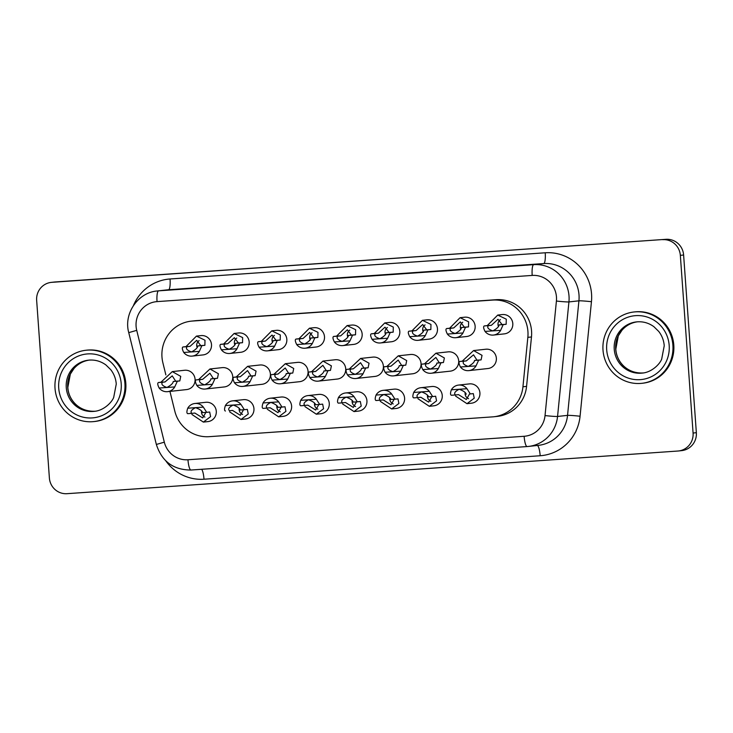 <?xml version="1.0" encoding="UTF-8"?>
<svg xmlns="http://www.w3.org/2000/svg" width="733" height="733" viewBox="0 0 733 733"><rect width="100%" height="100%" fill="white"/><g stroke="black" fill="none" stroke-linecap="round" stroke-linejoin="round"><path stroke-width="1.1" d="M672.894 345.206A35.88 35.028 -96.2 0 0 634.045 311.974A35.88 35.028 -96.2 0 0 603.002 350.09A35.88 35.028 -96.2 0 0 641.851 383.313A35.88 35.028 -96.2 0 0 672.894 345.206M641.851 383.313L642.759 383.212A35.88 35.028 -96.2 0 0 673.801 345.106A35.88 35.028 -96.2 0 0 634.952 311.873L634.045 311.974M124.912 383.469A35.88 35.028 -96.2 0 0 86.063 350.246A35.88 35.028 -96.2 0 0 55.021 388.353A35.88 35.028 -96.2 0 0 93.87 421.576A35.88 35.028 -96.2 0 0 124.912 383.469M93.87 421.576L94.777 421.484A35.88 35.028 -96.2 0 0 125.819 383.368A35.88 35.028 -96.2 0 0 86.97 350.145L86.063 350.246M352.142 400.869A5.488 5.36 -96.2 0 0 355.597 406.558M356.54 401.876L353.324 407.401L345.518 402.527L338.408 403.141C337.262 402.811 337.253 400.997 338.389 397.689A9.712 9.483 -96.2 0 1 345.518 392.97L356.421 391.779A9.712 9.483 -96.2 0 1 366.931 400.768A9.712 9.483 -96.2 0 1 358.538 411.085L353.993 411.579L342.595 403.956M389.8 398.239A5.488 5.36 -96.2 0 0 393.255 403.929M394.207 399.247L390.991 404.772L383.185 399.897L380.18 400.227C378.329 398.642 379.557 396.745 383.845 394.519L376.047 395.06C374.92 398.367 374.93 400.181 376.075 400.511L380.17 400.227M427.467 395.609A5.488 5.36 -96.2 0 0 430.912 401.299M431.865 396.617L428.649 402.142L420.843 397.268L417.837 397.598C415.996 396.012 417.214 394.107 421.512 391.889L413.705 392.43C412.578 395.738 412.587 397.552 413.742 397.882L417.828 397.598M465.125 392.98A5.488 5.36 -96.2 0 0 468.579 398.67M469.523 393.988L466.307 399.512L458.501 394.638L455.495 394.968C453.654 393.383 454.881 391.477 459.17 389.26L451.372 389.8C450.236 393.108 450.245 394.922 451.4 395.252L455.486 394.968M314.484 403.498A5.488 5.36 -96.2 0 0 317.93 409.188M318.882 404.506L315.666 410.031L307.86 405.157L300.741 405.77C299.605 405.441 299.595 403.626 300.722 400.319A9.712 9.483 -96.2 0 1 307.86 395.6L318.763 394.409A9.712 9.483 -96.2 0 1 329.273 403.397A9.712 9.483 -96.2 0 1 320.871 413.714L316.335 414.209L304.928 406.586M276.817 406.128A5.488 5.36 -96.2 0 0 280.272 411.818M281.225 407.136L277.999 412.661L270.202 407.786L263.083 408.4C261.947 408.07 261.928 406.256 263.065 402.958A9.712 9.483 -96.2 0 1 270.202 398.23L281.096 397.039A9.712 9.483 -96.2 0 1 291.615 406.027A9.712 9.483 -96.2 0 1 283.213 416.344L278.668 416.839L267.27 409.216M239.16 408.757A5.488 5.36 -96.2 0 0 242.614 414.447M243.558 409.765L240.342 415.29L232.535 410.416L229.53 410.746C227.688 409.161 228.907 407.264 233.204 405.037L225.398 405.587C224.271 408.886 224.28 410.7 225.434 411.03L225.425 411.03M201.502 411.387A5.488 5.36 -96.2 0 0 204.947 417.077M205.9 412.395L202.684 417.92L194.877 413.046L191.872 413.375C190.03 411.79 191.249 409.894 195.546 407.667L187.74 408.217C186.613 411.515 186.622 413.33 187.767 413.659L191.872 413.375L187.767 413.659M323.885 370.962C323.803 372.703 321.695 374.7 317.572 376.954C313 375.323 311.543 373.573 313.202 371.713L315.648 371.439L322.877 365.346L326.341 370.696L323.885 370.962L327.999 370.678L325.379 376.414L309.775 377.504A9.712 9.483 -96.2 0 0 325.379 376.414M361.552 368.332C361.461 370.073 359.353 372.071 355.239 374.325C350.658 372.694 349.201 370.944 350.86 369.084L353.315 368.809L360.544 362.716L363.999 368.067L361.552 368.332L365.666 368.048L363.037 373.784L347.433 374.875A9.712 9.483 -96.2 0 0 363.037 373.784M399.21 365.703C399.119 367.453 397.011 369.45 392.897 371.695C388.325 370.064 386.868 368.314 388.517 366.445L390.973 366.179L398.202 360.077L401.666 365.437L399.21 365.703L403.324 365.419L400.704 371.155L385.1 372.245A9.712 9.483 -96.2 0 0 400.704 371.155M436.877 363.073C436.776 364.823 434.678 366.821 430.555 369.065C425.983 367.435 424.526 365.685 426.185 363.815L428.631 363.55L435.86 357.447L439.324 362.808L436.877 363.073L440.982 362.789L438.361 368.525L422.758 369.615A9.712 9.483 -96.2 0 0 438.361 368.525M474.535 360.444C474.443 362.194 472.336 364.191 468.222 366.436C463.65 364.805 462.184 363.055 463.842 361.186L466.298 360.92L473.527 354.818L476.991 360.178L474.535 360.444L478.649 360.16L476.019 365.895L460.416 366.986A9.712 9.483 -96.2 0 0 476.019 365.895M286.227 373.592C286.136 375.342 284.028 377.339 279.914 379.593C275.342 377.953 273.876 376.203 275.535 374.343L277.99 374.068L285.219 367.975L288.683 373.326L286.227 373.592L290.341 373.308L287.712 379.043L272.117 380.134A9.712 9.483 -96.2 0 0 287.712 379.043M248.569 376.221C248.469 377.971 246.37 379.969 242.256 382.223C237.675 380.583 236.218 378.833 237.877 376.973L240.332 376.698L247.552 370.605L251.016 375.956L248.569 376.221L252.674 375.937L250.054 381.673L234.45 382.763A9.712 9.483 -96.2 0 0 250.054 381.673M210.902 378.851C210.811 380.601 208.703 382.599 204.589 384.852C200.017 383.212 198.561 381.462 200.219 379.602L202.665 379.327L209.895 373.234L213.358 378.585L210.902 378.851L215.016 378.567L212.396 384.303L196.792 385.393A9.712 9.483 -96.2 0 0 212.396 384.303M173.245 381.481C173.153 383.231 171.046 385.228 166.932 387.482C162.359 385.842 160.893 384.092 162.552 382.232L165.007 381.957L172.237 375.864L175.7 381.215L173.245 381.481L177.359 381.197L174.729 386.932A9.712 9.483 -96.2 0 1 167.591 391.66L186.668 389.571A9.712 9.483 -96.2 0 0 195.07 379.254A9.712 9.483 -96.2 0 0 184.551 370.266L172.292 371.604L180.739 376.368L179.805 380.931L177.359 381.197M167.133 387.464L174.729 386.932M348.432 335.412C348.34 337.207 346.26 339.205 342.192 341.404C337.629 339.819 336.145 338.069 337.748 336.163L340.726 335.833L347.35 329.804L351.409 335.091L348.432 335.412L352.546 335.128L349.989 340.854L334.385 341.945A9.712 9.483 -96.2 0 0 349.989 340.854M349.76 330.134A5.488 5.36 -96.2 0 0 347.662 336.594M386.099 332.782C385.998 334.578 383.918 336.575 379.85 338.774C375.287 337.189 373.812 335.439 375.406 333.533L378.384 333.203L385.008 327.175L389.076 332.461L386.099 332.782L390.213 332.498L387.656 338.225L372.052 339.315A9.712 9.483 -96.2 0 0 387.656 338.225M387.418 327.504A5.488 5.36 -96.2 0 0 385.329 333.964M423.756 330.152C423.656 331.948 421.576 333.946 417.517 336.145C412.954 334.56 411.47 332.809 413.073 330.904L416.042 330.574L422.675 324.536L426.734 329.832L423.756 330.152L427.87 329.868L425.314 335.595L409.71 336.685A9.712 9.483 -96.2 0 0 425.314 335.595M425.085 324.875A5.488 5.36 -96.2 0 0 422.987 331.334M461.424 327.523C461.314 329.319 459.234 331.316 455.175 333.515C450.612 331.93 449.137 330.18 450.731 328.274L453.709 327.944L460.333 321.906L464.392 327.202L461.424 327.523L465.528 327.239L462.972 332.965L447.377 334.056A9.712 9.483 -96.2 0 0 462.972 332.965M462.743 322.245A5.488 5.36 -96.2 0 0 460.645 328.705M499.081 324.893C498.981 326.689 496.901 328.686 492.833 330.885C488.279 329.3 486.794 327.55 488.389 325.644L491.367 325.315L497.991 319.276L502.059 324.572L499.081 324.893L503.195 324.609L500.639 330.336L485.035 331.426A9.712 9.483 -96.2 0 0 500.639 330.336M500.401 319.615A5.488 5.36 -96.2 0 0 498.312 326.075M310.774 338.041C310.673 339.837 308.593 341.835 304.525 344.034C299.971 342.448 298.487 340.698 300.081 338.793L303.059 338.463L309.692 332.434L313.751 337.721L310.774 338.041L314.888 337.757L312.331 343.484L296.728 344.574A9.712 9.483 -96.2 0 0 312.331 343.484M312.093 332.764A5.488 5.36 -96.2 0 0 310.004 339.223M273.116 340.671C273.015 342.467 270.926 344.464 266.867 346.663C262.304 345.078 260.829 343.328 262.423 341.422L265.401 341.092L272.025 335.063L276.094 340.35L273.116 340.671L277.23 340.387L274.673 346.113L259.07 347.204A9.712 9.483 -96.2 0 0 274.673 346.113M274.435 335.393A5.488 5.36 -96.2 0 0 272.337 341.853M235.449 343.301C235.348 345.096 233.268 347.094 229.209 349.293C224.646 347.708 223.162 345.958 224.765 344.052L227.734 343.722L234.368 337.693L238.427 342.98L235.449 343.301L239.563 343.017L237.006 348.743L221.403 349.833A9.712 9.483 -96.2 0 0 237.006 348.743M236.777 338.023A5.488 5.36 -96.2 0 0 234.679 344.483M197.791 345.93C197.69 347.726 195.61 349.723 191.542 351.922C186.988 350.337 185.504 348.587 187.098 346.682L190.076 346.352L196.71 340.323L200.769 345.609L197.791 345.93L201.905 345.646L199.349 351.373A9.712 9.483 -96.2 0 1 192.211 356.101L203.105 354.909A9.712 9.483 -96.2 0 0 211.507 344.592A9.712 9.483 -96.2 0 0 200.998 335.604L196.453 336.099L204.993 340.222L204.883 345.316L201.905 345.646M191.753 351.904L199.349 351.373M199.11 340.653A5.488 5.36 -96.2 0 0 197.021 347.112M187.74 408.217A9.712 9.483 -96.2 0 1 203.343 407.127L206.688 412.34L209.675 412.01L210.591 416.619L203.353 422.098L191.945 414.475M203.353 422.098L207.888 421.603A9.712 9.483 -96.2 0 0 216.29 411.286A9.712 9.483 -96.2 0 0 205.781 402.298L194.877 403.489M203.343 407.127L195.546 407.667C199.871 409.28 202.216 410.929 202.574 412.624L206.688 412.34M225.398 405.587A9.712 9.483 -96.2 0 1 241.001 404.497L244.346 409.71L247.342 409.381L248.249 413.989L241.01 419.468L229.612 411.845M241.01 419.468L245.555 418.974A9.712 9.483 -96.2 0 0 253.948 408.657A9.712 9.483 -96.2 0 0 243.438 399.668L232.535 400.859M241.001 404.497L233.204 405.037C237.529 406.65 239.874 408.299 240.232 409.994L244.346 409.71M270.202 398.23A9.712 9.483 -96.2 0 1 278.668 401.867L282.003 407.081L285 406.751L285.916 411.36L278.668 416.839M278.668 401.867L270.862 402.408C275.187 404.02 277.532 405.67 277.899 407.365L282.003 407.081M307.86 395.6A9.712 9.483 -96.2 0 1 316.326 399.238L319.67 404.451L322.657 404.121L323.574 408.73L316.335 414.209M316.326 399.238L308.529 399.778C312.854 401.391 315.199 403.04 315.556 404.735L319.67 404.451M451.372 389.8A9.712 9.483 -96.2 0 1 466.967 388.71L470.311 393.933L473.307 393.603L474.224 398.211L466.976 403.691L455.578 396.067M466.976 403.691L471.521 403.187A9.712 9.483 -96.2 0 0 479.913 392.879A9.712 9.483 -96.2 0 0 469.404 383.89L458.51 385.082M466.188 394.217L466.197 394.217C465.84 392.522 463.494 390.872 459.17 389.26L466.967 388.71M413.705 392.43A9.712 9.483 -96.2 0 1 429.309 391.34L432.653 396.562L435.64 396.232L436.556 400.841L429.318 406.32L417.911 398.697M429.318 406.32L433.854 405.816A9.712 9.483 -96.2 0 0 442.256 395.508A9.712 9.483 -96.2 0 0 431.746 386.52L420.843 387.711M432.644 396.562L428.539 396.846C428.182 395.151 425.836 393.502 421.512 391.889L429.309 391.34M376.047 395.06A9.712 9.483 -96.2 0 1 391.651 393.978L394.986 399.192L397.982 398.862L398.899 403.471L391.651 408.95L380.253 401.327M391.651 408.95L396.196 408.455A9.712 9.483 -96.2 0 0 404.598 398.138A9.712 9.483 -96.2 0 0 394.079 389.15L383.185 390.341M394.977 399.192L390.881 399.476C390.515 397.781 388.178 396.132 383.845 394.519L391.651 393.978M167.591 391.66A9.712 9.483 -96.2 0 1 159.134 388.023C157.568 384.88 157.338 383.047 158.447 382.516L160.893 382.25L172.292 371.604M196.792 385.393C195.225 382.25 194.996 380.418 196.105 379.886L198.561 379.621L209.959 368.974L218.397 373.738L217.472 378.301L215.016 378.567M205.258 389.031L224.325 386.942A9.712 9.483 -96.2 0 0 232.727 376.625A9.712 9.483 -96.2 0 0 222.218 367.636L209.959 368.974M234.45 382.763C232.883 379.621 232.654 377.788 233.763 377.257L236.218 376.991L247.617 366.344L256.064 371.109L255.13 375.672L252.674 375.937M242.916 386.401L261.993 384.312A9.712 9.483 -96.2 0 0 270.395 373.995A9.712 9.483 -96.2 0 0 259.876 365.007L247.617 366.344M272.117 380.134C270.55 376.991 270.321 375.159 271.43 374.627L273.876 374.361L285.274 363.715L293.722 368.479L292.788 373.033L290.341 373.308M280.583 383.762L299.65 381.682A9.712 9.483 -96.2 0 0 308.052 371.365A9.712 9.483 -96.2 0 0 297.543 362.377L285.274 363.715M460.416 366.986C458.858 363.843 458.629 362.01 459.728 361.479L462.184 361.204L473.582 350.566L482.03 355.331L481.095 359.885L478.649 360.16M468.882 370.614L487.958 368.525A9.712 9.483 -96.2 0 0 496.36 358.217A9.712 9.483 -96.2 0 0 485.842 349.229L473.582 350.566M422.758 369.615C421.191 366.473 420.962 364.64 422.071 364.109L424.526 363.834L435.924 353.196L444.372 357.961L443.438 362.514L440.982 362.789M431.224 373.244L450.3 371.155A9.712 9.483 -96.2 0 0 458.693 360.847A9.712 9.483 -96.2 0 0 448.184 351.858L435.924 353.196M385.1 372.245C383.533 369.102 383.304 367.27 384.413 366.738L386.859 366.473L398.257 355.826L406.705 360.59L405.78 365.144L403.324 365.419M393.566 375.873L412.633 373.784A9.712 9.483 -96.2 0 0 421.035 363.476A9.712 9.483 -96.2 0 0 410.526 354.488L398.257 355.826M347.433 374.875C345.875 371.732 345.646 369.899 346.746 369.368L349.201 369.102L360.599 358.455L369.047 363.22L368.113 367.774L365.666 368.048M355.899 378.503L374.975 376.423A9.712 9.483 -96.2 0 0 383.377 366.106A9.712 9.483 -96.2 0 0 372.859 357.118L360.599 358.455M192.211 356.101A9.712 9.483 -96.2 0 1 183.745 352.463C182.151 349.357 181.903 347.524 182.993 346.966L185.962 346.645L196.453 336.099M221.403 349.833C219.818 346.727 219.561 344.895 220.651 344.336L223.629 344.015L234.111 333.469L242.65 337.592L242.541 342.687L239.563 343.017M229.869 353.471L240.772 352.28A9.712 9.483 -96.2 0 0 249.174 341.963A9.712 9.483 -96.2 0 0 238.656 332.974L234.12 333.469M259.07 347.204C257.475 344.098 257.228 342.265 258.309 341.706L261.287 341.386L271.778 330.84L280.318 334.963L280.198 340.057L277.23 340.387M267.536 350.841L278.43 349.65A9.712 9.483 -96.2 0 0 286.832 339.333A9.712 9.483 -96.2 0 0 276.323 330.345L271.778 330.84M296.728 344.574C295.142 341.468 294.886 339.626 295.976 339.077L298.945 338.747L309.436 328.21L317.975 332.333L317.865 337.427L314.888 337.757M305.194 348.212L316.097 347.021A9.712 9.483 -96.2 0 0 324.49 336.704A9.712 9.483 -96.2 0 0 313.981 327.715L309.436 328.21M485.035 331.426C483.441 328.311 483.194 326.478 484.284 325.928L487.253 325.599L497.744 315.062L506.283 319.185L506.164 324.279L503.195 324.609M493.501 335.063L504.396 333.863A9.712 9.483 -96.2 0 0 512.798 323.555A9.712 9.483 -96.2 0 0 502.288 314.567L497.744 315.062M447.377 334.056C445.783 330.94 445.536 329.108 446.617 328.558L449.595 328.228L460.086 317.691L468.625 321.814L468.506 326.909L465.528 327.239M455.834 337.693L466.738 336.493A9.712 9.483 -96.2 0 0 475.14 326.185A9.712 9.483 -96.2 0 0 464.621 317.197L460.086 317.691M409.71 336.685C408.125 333.57 407.869 331.737 408.959 331.188L411.937 330.858L422.419 320.321L430.958 324.444L430.848 329.538L427.87 329.868M418.176 340.323L429.08 339.122A9.712 9.483 -96.2 0 0 437.473 328.815A9.712 9.483 -96.2 0 0 426.963 319.826L422.419 320.321M372.052 339.315C370.458 336.209 370.211 334.367 371.292 333.817L374.27 333.488L384.761 322.951L393.3 327.074L393.181 332.168L390.213 332.498M380.519 342.952L391.413 341.761A9.712 9.483 -96.2 0 0 399.815 331.444A9.712 9.483 -96.2 0 0 389.305 322.456L384.761 322.951M345.518 392.97A9.712 9.483 -96.2 0 1 353.984 396.608L357.328 401.821L360.324 401.492L361.241 406.1L353.993 411.579M357.319 401.821L353.214 402.105C352.857 400.41 350.511 398.761 346.187 397.149L338.389 397.689M309.775 377.504C308.208 374.361 307.979 372.52 309.088 371.998L311.543 371.732L322.941 361.085L331.389 365.849L330.455 370.403L327.999 370.678M318.241 381.133L337.317 379.053A9.712 9.483 -96.2 0 0 345.71 368.736A9.712 9.483 -96.2 0 0 335.201 359.747L322.941 361.085M334.385 341.945C332.8 338.829 332.553 336.997 333.634 336.447L336.612 336.117L347.103 325.58L355.642 329.703L355.523 334.798L352.546 335.128M342.852 345.582L353.755 344.391A9.712 9.483 -96.2 0 0 362.157 334.074A9.712 9.483 -96.2 0 0 351.638 325.086L347.103 325.58M169.937 391.404L174.802 411.094A33.773 32.967 -96.2 0 0 209.189 436.666L492.539 416.875A33.773 32.967 -96.2 0 0 493.804 416.765A33.773 32.967 -96.2 0 0 522.941 386.786L527.842 337.354A33.773 32.967 -96.2 0 0 492.622 300.081L192.449 321.045A33.773 32.967 -96.2 0 0 191.185 321.155A33.773 32.967 -96.2 0 0 161.975 357.026A33.773 32.967 -96.2 0 0 162.891 362.835L165.869 374.92M662.687 239.673A16.886 16.483 83.8 0 1 680.343 255.359L693.079 433.047A16.886 16.483 83.8 0 1 677.842 451.033L67.042 493.685A16.886 16.483 83.8 0 1 49.386 477.998L36.65 300.31A16.886 16.483 83.8 0 1 51.887 282.324L665.958 239.315A16.886 16.483 83.8 0 1 683.614 255.002L696.35 432.69A16.886 16.483 83.8 0 1 681.745 450.621L678.474 450.978M493.804 416.765L497.432 416.371A33.773 32.967 -96.2 0 0 526.569 386.383L531.48 336.96A33.773 32.967 -96.2 0 0 496.25 299.687L196.087 320.642A33.773 32.967 -96.2 0 0 194.822 320.761L191.185 321.155M51.255 282.379L54.526 282.022A16.886 16.483 83.8 0 1 55.158 281.967L665.958 239.315M353.984 396.608L346.187 397.149C341.89 399.375 340.671 401.272 342.531 402.857M183.745 352.463L191.542 351.922M159.134 388.023L166.932 387.482M304.864 405.486C303.013 403.901 304.232 401.996 308.529 399.778L300.722 400.319M267.206 408.116C265.355 406.531 266.574 404.625 270.862 402.408L263.065 402.958M202.565 412.624L206.669 412.34M240.222 409.994L244.336 409.71M277.88 407.365L281.994 407.081M315.547 404.735L319.652 404.451M94.859 411.268A25.747 25.142 83.8 0 1 67.702 387.354A25.747 25.142 83.8 0 1 89.252 360.095M58.722 388.096A32.087 31.327 83.8 0 1 87.676 353.911A32.087 31.327 83.8 0 1 121.211 383.726A32.087 31.327 83.8 0 1 92.257 417.911A32.087 31.327 83.8 0 1 58.722 388.096M88.528 360.169A25.747 25.142 -96.2 0 0 66.254 387.51A25.747 25.142 -96.2 0 0 94.136 411.36C103.28 410.764 111.673 402.774 113.697 397.405L116.263 384.037C115.841 378.677 114.009 373.903 110.765 369.698L105.918 364.952C100.659 361.14 94.859 359.546 88.528 360.169M642.832 373.005A25.747 25.142 83.8 0 1 615.683 349.091A25.747 25.142 83.8 0 1 637.234 321.833M606.695 349.824A32.087 31.327 83.8 0 1 635.648 315.648A32.087 31.327 83.8 0 1 669.192 345.463A32.087 31.327 83.8 0 1 640.239 379.648A32.087 31.327 83.8 0 1 606.695 349.824M636.51 321.897A25.747 25.142 -96.2 0 0 614.227 349.247A25.747 25.142 -96.2 0 0 642.108 373.097C651.261 372.501 659.654 364.503 661.679 359.133L664.235 345.765C663.814 340.414 661.981 335.632 658.738 331.435L653.891 326.689C648.641 322.877 642.841 321.274 636.51 321.897M569.01 296.04A33.773 32.967 83.8 0 1 568.927 301.923L578.923 300.823A33.773 32.967 -96.2 0 0 579.006 294.941A33.773 32.967 -96.2 0 0 543.694 263.559L168.553 289.755A33.773 32.967 -96.2 0 0 167.289 289.865L157.302 290.964A33.773 32.967 83.8 0 1 158.557 290.845L168.553 289.755A10.555 2.281 -94 0 0 170.065 278.98L545.215 252.784A10.555 2.281 -94 0 1 543.694 263.559L533.706 264.65A33.773 32.967 83.8 0 1 569.01 296.04M556.411 301.052A23.218 22.668 -96.2 0 0 556.466 297.002A23.218 22.668 -96.2 0 0 532.185 275.425L157.045 301.62A23.218 22.668 -96.2 0 0 136.723 330.354L164.32 442.173A23.218 22.668 -96.2 0 0 187.969 459.756L524.132 436.282A23.218 22.668 -96.2 0 0 545.031 415.584L556.411 301.052A10.555 0.486 5.7 0 0 568.927 301.923L557.556 416.463L567.544 415.364L578.923 300.823A10.555 0.486 -174.3 0 1 591.449 301.703L580.069 416.234A44.328 43.274 83.8 0 1 540.175 455.743L204.003 479.217A44.328 43.274 83.8 0 1 165.823 460.874M545.215 252.784A44.328 43.274 83.8 0 1 591.549 293.979A44.328 43.274 83.8 0 1 591.449 301.703M133.452 305.514A44.328 43.274 83.8 0 1 170.065 278.98M683.614 255.002L680.343 255.359M696.35 432.69L693.079 433.047M55.158 281.967L51.887 282.324M524.132 436.282A10.555 2.281 86 0 0 527.137 446.562L190.992 470.027A10.555 2.281 86 0 0 190.992 470.027A10.555 2.281 86 0 1 187.969 459.756M545.031 415.584A10.555 0.486 5.7 0 0 557.556 416.463A33.773 32.967 83.8 0 1 528.42 446.443L538.407 445.352A33.773 32.967 -96.2 0 0 567.544 415.364A10.555 0.486 -174.3 0 1 580.069 416.234M527.137 446.562L528.42 446.443A33.773 32.967 83.8 0 1 527.155 446.553A10.555 2.281 86 0 1 527.137 446.562L190.974 470.036C173.364 469.963 161.828 461.442 156.349 444.455L164.32 442.173M157.045 301.62A10.555 2.281 86 0 1 158.557 290.845L533.706 264.65A10.555 2.281 86 0 0 532.185 275.425M201.648 469.285A10.555 2.281 -94 0 1 204.003 479.217M537.307 445.472A10.555 2.281 -94 0 1 540.175 455.743M156.349 444.455L128.751 332.635L136.723 330.354M192.449 321.045L196.087 320.642M522.941 386.786L526.569 386.383M527.842 337.354L531.48 336.96M492.622 300.081L496.25 299.687M190.076 346.352L185.962 346.645M204.883 345.316L200.769 345.609M187.098 346.682L182.993 346.966M227.734 343.722L223.629 344.015M242.541 342.687L238.427 342.98M224.765 344.052L220.651 344.336M265.401 341.092L261.287 341.386M280.198 340.057L276.094 340.35M262.423 341.422L258.309 341.706M303.059 338.463L298.945 338.747M317.865 337.427L313.751 337.721M300.081 338.793L295.976 339.077M491.367 325.315L487.253 325.599M506.164 324.279L502.059 324.572M488.389 325.644L484.284 325.928M453.709 327.944L449.595 328.228M468.506 326.909L464.392 327.202M450.731 328.274L446.617 328.558M416.042 330.574L411.937 330.858M430.848 329.538L426.734 329.832M413.073 330.904L408.959 331.188M378.384 333.203L374.27 333.488M393.181 332.168L389.076 332.461M375.406 333.533L371.292 333.817M340.726 335.833L336.612 336.117M337.748 336.163L333.634 336.447M355.523 334.798L351.409 335.091M165.007 381.957L160.893 382.25M179.805 380.931L175.7 381.215M162.552 382.232L158.447 382.516M202.665 379.327L198.561 379.621M217.472 378.301L213.358 378.585M200.219 379.602L196.105 379.886M240.332 376.698L236.218 376.991M255.13 375.672L251.016 375.956M237.877 376.973L233.763 377.257M277.99 374.068L273.876 374.361M292.788 373.033L288.683 373.326M275.535 374.343L271.43 374.627M466.298 360.92L462.184 361.204M481.095 359.885L476.991 360.178M463.842 361.186L459.728 361.479M428.631 363.55L424.526 363.834M443.438 362.514L439.324 362.808M426.185 363.815L422.071 364.109M390.973 366.179L386.859 366.473M405.78 365.144L401.666 365.437M388.517 366.445L384.413 366.738M353.315 368.809L349.201 369.102M368.113 367.774L363.999 368.067M350.86 369.084L346.746 369.368M315.648 371.439L311.543 371.732M313.202 371.713L309.088 371.998M330.455 370.403L326.341 370.696M432.626 396.562L428.539 396.846M394.968 399.192L390.881 399.476M357.31 401.821L353.214 402.105M89.985 360.004C83.663 360.764 78.349 363.577 74.042 368.442L70.331 374.123L67.848 387.336C68.361 399.421 78.816 412.312 95.583 411.204M637.957 321.741C631.644 322.502 626.33 325.315 622.015 330.18L618.313 335.861L615.83 349.064C616.343 361.149 626.788 374.05 643.565 372.932M128.751 332.635C123.437 313.66 137.896 292.476 157.302 290.964M267.197 408.116L263.083 408.4M304.855 405.486L300.741 405.77M455.495 394.968L451.391 395.252M417.837 397.598L413.724 397.882M380.18 400.227L376.066 400.511M342.513 402.857L338.408 403.141"/></g></svg>
